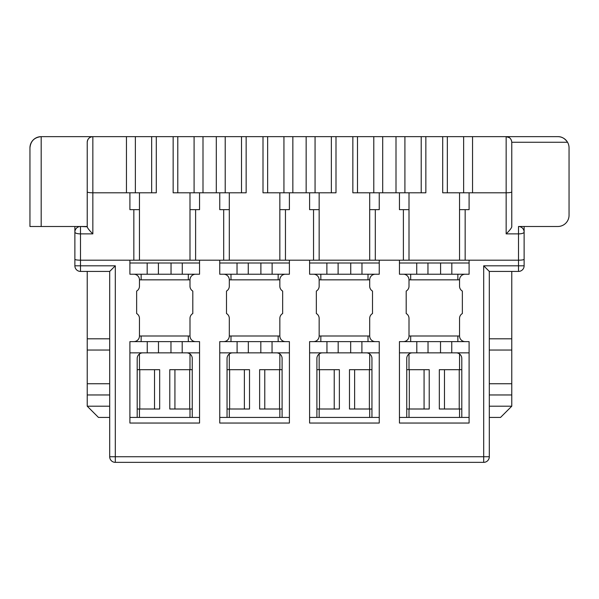 <?xml version="1.0" encoding="UTF-8"?>
<svg xmlns="http://www.w3.org/2000/svg" width="599" height="599" viewBox="0 0 599 599"><rect width="100%" height="100%" fill="white"/><g stroke="black" fill="none" stroke-linecap="round" stroke-linejoin="round"><path stroke-width="0.9" d="M223.689 274.23L219.758 274.23L219.758 260.191L219.758 262.998L289.392 262.998L289.392 260.191L289.392 274.23L223.689 274.23A5.616 5.616 0 0 1 229.305 279.845L229.305 286.21A5.616 5.616 0 0 1 226.497 291.077L226.497 313.539A5.616 5.616 0 0 1 229.305 318.406L229.305 336.002A5.616 5.616 0 0 1 223.689 341.617L219.758 341.617L219.758 423.044L289.392 423.044L289.392 341.617L285.461 341.617A5.616 5.616 0 0 1 279.845 336.002L230.989 336.002L230.989 341.617M137.193 409.005L159.671 409.005L159.671 369.695L137.193 369.695M87.229 271.422L87.229 406.197L98.461 417.428L109.692 417.428L109.692 456.738L109.692 271.422L115.308 265.806L80.491 265.806L80.491 271.422A5.616 5.616 0 0 1 74.875 265.806L74.875 232.113A5.616 1.775 180 0 0 80.491 233.887L80.491 260.191C77.099 260.138 75.227 259.839 74.875 259.277M87.229 191.89L87.229 226.781L80.491 226.497L87.229 226.497L87.229 142.263A5.616 5.616 0 0 1 92.845 136.647C89.438 136.984 87.566 138.856 87.229 142.263L87.229 191.89C87.581 192.451 89.453 192.751 92.845 192.803L92.845 233.887C89.363 230.465 87.491 228.092 87.229 226.781M189.995 192.803L189.995 209.65L195.611 209.65L195.611 260.191L199.542 260.191L199.542 274.23L195.611 274.23A5.616 5.616 0 0 0 189.995 279.845L189.995 286.21A5.616 5.616 0 0 0 192.803 291.077L192.803 313.539A5.616 5.616 0 0 0 189.995 318.406L189.995 336.002L139.455 336.002L139.455 318.406A5.616 5.616 0 0 0 136.647 313.539L136.647 291.077A5.616 5.616 0 0 0 139.455 286.21L139.455 279.845A5.616 5.616 0 0 0 133.839 274.23L129.908 274.23L129.908 260.191L80.491 260.191L80.491 265.806L74.875 265.806M229.305 192.803L229.305 260.191L199.542 260.191L199.542 262.998L129.908 262.998L129.908 260.191L139.455 260.191L139.455 209.65L129.908 209.65L129.908 192.803L156.302 192.803L156.302 136.647L41.181 136.647C34.375 137.328 30.631 141.072 29.95 147.878L29.95 226.497L80.491 226.497L80.491 233.887L92.845 233.887M129.908 192.803L92.845 192.803L92.845 136.647L41.181 136.647L41.181 226.497M195.611 274.23L133.839 274.23M87.229 350.041L109.692 350.041L109.692 271.422L80.491 271.422M141.139 336.002L141.139 341.617M109.692 350.041L109.692 417.428M369.695 192.803L369.695 260.191L369.695 209.65L375.311 209.65L375.311 260.191L313.539 260.191L319.155 260.191L319.155 209.65L309.608 209.65L309.608 192.803L289.392 192.803L289.392 209.65L285.461 209.65L285.461 260.191L313.539 260.191L313.539 209.65M139.455 209.65L139.455 192.803M87.229 338.809L109.692 338.809M139.455 336.002A5.616 5.616 0 0 1 133.839 341.617L147.249 341.617L147.249 352.848L129.908 352.848M115.308 265.806L115.308 456.738L109.692 456.738A5.616 5.616 0 0 0 115.308 462.353L180.449 462.353M141.139 274.23L141.139 279.845L139.455 279.845M139.455 353.964L139.455 369.695M139.455 409.005L139.455 417.428M87.229 383.734L109.692 383.734M147.249 341.617L199.542 341.617L199.542 423.044L129.908 423.044L129.908 341.617L133.839 341.617M142.809 352.848A5.616 5.616 0 0 0 137.193 358.464L137.193 417.428M229.305 209.65L219.758 209.65L219.758 192.803L246.152 192.803L246.152 136.647L173.148 136.647L173.148 192.803L199.542 192.803L199.542 209.65L195.611 209.65M192.249 369.695L169.779 369.695L169.779 409.005L192.249 409.005M74.875 226.497L74.875 232.113A5.616 5.616 0 0 1 76.522 228.144A5.616 5.616 0 0 0 74.875 232.113M87.229 406.197L109.692 406.197M403.389 274.23L399.458 274.23L399.458 260.191L399.458 262.998L416.732 262.998L416.732 274.23L403.389 274.23A5.616 5.616 0 0 1 409.005 279.845L409.005 286.21A5.616 5.616 0 0 1 406.197 291.077L406.197 313.539A5.616 5.616 0 0 1 409.005 318.406L409.005 336.002A5.616 5.616 0 0 1 403.389 341.617L416.799 341.617L416.799 352.848L399.458 352.848M87.229 394.966L109.692 394.966M109.692 456.738A5.616 5.616 0 0 0 115.308 462.353L115.308 456.738L483.692 456.738L483.692 265.806L489.308 271.422L489.308 456.738A5.616 5.616 0 0 1 483.692 462.353L115.308 462.353A5.616 5.616 0 0 1 109.692 456.738M129.908 417.428L199.542 417.428M219.758 192.803L199.542 192.803M133.839 209.65L133.839 260.191L189.995 260.191L189.995 209.65M173.148 136.647L156.302 136.647M195.611 260.191L189.995 260.191L195.611 260.191M309.608 192.803L336.002 192.803L336.002 136.647L246.152 136.647M189.995 279.845L188.311 279.845L188.311 274.23M188.311 341.617L188.311 336.002M199.542 352.848L147.249 352.848M158.48 341.617L158.48 352.848M369.695 260.191L379.242 260.191L379.242 262.998L338.113 262.998L338.113 274.23L313.539 274.23A5.616 5.616 0 0 1 319.155 279.845L319.155 286.21A5.616 5.616 0 0 1 316.347 291.077L316.347 313.539A5.616 5.616 0 0 1 319.155 318.406L319.155 336.002A5.616 5.616 0 0 1 313.539 341.617L326.949 341.617L326.949 352.848L309.608 352.848M223.689 209.65L223.689 260.191L285.461 260.191L279.845 260.191L279.845 209.65L285.461 209.65M262.998 136.647L262.998 192.803L289.392 192.803M319.155 260.191L319.155 192.803M459.545 192.803L459.545 260.191L465.161 260.191L403.389 260.191L409.005 260.191L409.005 209.65L399.458 209.65L399.458 192.803L352.848 192.803L352.848 136.647L336.002 136.647M320.839 274.23L320.839 279.845L319.155 279.845M338.113 262.998L309.608 262.998L309.608 260.191L309.608 274.23L313.539 274.23M403.389 209.65L403.389 260.191L379.242 260.191L379.242 274.23L338.113 274.23M313.539 341.617L309.608 341.617L309.608 423.044L379.242 423.044L379.242 341.617L375.311 341.617A5.616 5.616 0 0 1 369.695 336.002L369.695 318.406A5.616 5.616 0 0 1 372.503 313.539L372.503 291.077A5.616 5.616 0 0 1 369.695 286.21L369.695 279.845A5.616 5.616 0 0 1 375.311 274.23M279.845 336.002L279.845 318.406A5.616 5.616 0 0 1 282.653 313.539L282.653 291.077A5.616 5.616 0 0 1 279.845 286.21L279.845 279.845A5.616 5.616 0 0 1 285.461 274.23M195.611 341.617A5.616 5.616 0 0 1 189.995 336.002M511.771 226.497L511.771 142.263L567.545 142.263C564.909 138.429 561.667 136.557 557.819 136.647L506.155 136.647L557.819 136.647A11.231 11.231 0 0 1 569.05 147.878L569.05 215.266A11.231 11.231 0 0 1 557.819 226.497L518.509 226.497A5.616 5.616 0 0 1 524.125 232.113L524.125 259.277C523.773 259.839 521.901 260.138 518.509 260.191L469.092 260.191L469.092 274.23L416.732 274.23M403.389 341.617L399.458 341.617L399.458 423.044L469.092 423.044L469.092 341.617L465.161 341.617A5.616 5.616 0 0 1 459.545 336.002L459.545 318.406A5.616 5.616 0 0 1 462.353 313.539L462.353 291.077A5.616 5.616 0 0 1 459.545 286.21L459.545 279.845A5.616 5.616 0 0 1 465.161 274.23M316.893 409.005L339.371 409.005L339.371 369.695L316.893 369.695M322.509 352.848A5.616 5.616 0 0 0 316.893 358.464L316.893 417.428M375.311 341.617L338.18 341.617L338.18 352.848L326.949 352.848M368.011 341.617L368.011 336.002L319.155 336.002M320.839 336.002L320.839 341.617M369.695 279.845L368.011 279.845L368.011 274.23M371.949 417.428L371.949 358.464A5.616 5.616 0 0 0 366.333 352.848M371.949 369.695L349.479 369.695L349.479 409.005L371.949 409.005M369.695 417.428L369.695 409.005M369.695 369.695L369.695 353.964M338.18 341.617L326.949 341.617M379.242 352.848L338.18 352.848M412.359 352.848A5.616 5.616 0 0 0 406.743 358.464L406.743 417.428M279.845 192.803L279.845 209.65M399.458 192.803L425.852 192.803L425.852 136.647L352.848 136.647M379.242 192.803L379.242 209.65L375.311 209.65M309.608 417.428L379.242 417.428M369.695 336.002L368.011 336.002M350.737 262.998L350.737 274.23M459.545 279.845L457.861 279.845L457.861 274.23M459.545 260.191L459.545 209.65L465.161 209.65L465.161 260.191L469.092 260.191L469.092 262.998L416.732 262.998M483.692 462.353A5.616 5.616 0 0 0 489.308 456.738A5.616 5.616 0 0 1 483.692 462.353L483.692 456.738L489.308 456.738L489.308 338.809L511.771 338.809L511.771 271.422M260.887 262.998L260.887 274.23M279.845 279.845L278.161 279.845L278.161 274.23M192.249 417.428L192.249 358.464A5.616 5.616 0 0 0 186.633 352.848M189.995 417.428L189.995 409.005M189.995 369.695L189.995 353.964M29.95 147.878A11.231 11.231 0 0 1 41.181 136.647A11.231 11.231 0 0 0 29.95 147.878M229.305 417.428L229.305 409.005M229.305 369.695L229.305 353.964M279.845 417.428L279.845 409.005M279.845 369.695L279.845 353.964M282.099 417.428L282.099 358.464A5.616 5.616 0 0 0 276.483 352.848M170.97 341.617L170.97 352.848M219.758 417.428L289.392 417.428M278.161 341.617L278.161 336.002M289.392 352.848L219.758 352.848M285.461 341.617L223.689 341.617M232.659 352.848A5.616 5.616 0 0 0 227.043 358.464L227.043 417.428M227.043 409.005L249.521 409.005L249.521 369.695L227.043 369.695M260.82 341.617L260.82 352.848M282.099 369.695L259.629 369.695L259.629 409.005L282.099 409.005M230.989 274.23L230.989 279.845L229.305 279.845M230.989 336.002L229.305 336.002M248.263 262.998L248.263 274.23M171.037 262.998L171.037 274.23M158.413 262.998L158.413 274.23M248.33 341.617L248.33 352.848M319.155 417.428L319.155 409.005M319.155 369.695L319.155 353.964M350.67 341.617L350.67 352.848M427.963 262.998L427.963 274.23M410.689 274.23L410.689 279.845L409.005 279.845M465.161 341.617L440.52 341.617L440.52 352.848L416.799 352.848M469.092 352.848L440.52 352.848M457.861 341.617L457.861 336.002L409.005 336.002M469.092 417.428L399.458 417.428M459.545 417.428L459.545 409.005M459.545 369.695L459.545 353.964M461.799 417.428L461.799 358.464A5.616 5.616 0 0 0 456.183 352.848M461.799 369.695L439.329 369.695L439.329 409.005L461.799 409.005M410.689 336.002L410.689 341.617M440.52 341.617L416.799 341.617M459.545 336.002L457.861 336.002M440.587 262.998L440.587 274.23M409.005 209.65L409.005 192.803M524.125 226.497L524.125 232.113A5.616 1.775 180 0 1 518.509 233.887L506.155 233.887C509.637 230.465 511.509 228.099 511.771 226.781L511.771 142.263C511.381 138.781 509.509 136.909 506.155 136.647L425.852 136.647M489.308 350.041L511.771 350.041L511.771 338.809M489.308 338.809L489.308 271.422L518.509 271.422L518.509 265.806L483.692 265.806M489.308 394.966L511.771 394.966L511.771 406.197L489.308 406.197M511.771 394.966L511.771 383.734L489.308 383.734M511.771 350.041L511.771 383.734M511.771 406.197L500.539 417.428L489.308 417.428M524.125 259.277L524.125 265.806A5.616 5.616 0 0 1 518.509 271.422M511.771 191.89C511.419 192.451 509.547 192.751 506.155 192.803L469.092 192.803L469.092 209.65L465.161 209.65M409.005 417.428L409.005 409.005M409.005 369.695L409.005 353.964M406.743 409.005L429.221 409.005L429.221 369.695L406.743 369.695M442.698 136.647L442.698 192.803L469.092 192.803M506.155 233.887L506.155 136.647L509.412 137.688M510.648 138.893L511.471 140.458M428.03 341.617L428.03 352.848M80.491 226.497A5.616 5.616 0 0 0 76.522 228.144A5.616 5.616 0 0 1 80.491 226.497M126.449 136.647L126.449 192.803M139.769 409.005L139.769 369.695M154.52 409.005L154.52 369.695M135.359 192.803L135.359 136.647M151.659 136.647L151.659 192.803M203.001 136.647L203.001 192.803M194.091 192.803L194.091 136.647M182.268 262.998L182.268 274.23M225.209 192.803L225.209 136.647M241.509 192.803L241.509 136.647M177.791 192.803L177.791 136.647M216.299 192.803L216.299 136.647M306.149 192.803L306.149 136.647M315.059 192.803L315.059 136.647M188.311 279.845L141.139 279.845M267.641 192.803L267.641 136.647M283.941 192.803L283.941 136.647M292.851 136.647L292.851 192.803M524.125 265.806L518.509 265.806L518.509 226.497M361.968 262.998L361.968 274.23M319.469 409.005L319.469 369.695M354.63 369.695L354.63 409.005M369.381 369.695L369.381 409.005M331.359 192.803L331.359 136.647M382.701 136.647L382.701 192.803M395.999 192.803L395.999 136.647M357.491 192.803L357.491 136.647M373.791 192.803L373.791 136.647M368.011 279.845L320.839 279.845M334.22 409.005L334.22 369.695M326.882 262.998L326.882 274.23M237.032 262.998L237.032 274.23M272.118 262.998L272.118 274.23M361.901 341.617L361.901 352.848M182.201 341.617L182.201 352.848M174.93 369.695L174.93 409.005M189.681 369.695L189.681 409.005M229.619 409.005L229.619 369.695M244.37 409.005L244.37 369.695M272.051 341.617L272.051 352.848M237.099 341.617L237.099 352.848M279.531 369.695L279.531 409.005M264.78 369.695L264.78 409.005M278.161 279.845L230.989 279.845M147.182 262.998L147.182 274.23M457.861 279.845L410.689 279.845M451.751 341.617L451.751 352.848M451.818 262.998L451.818 274.23M421.209 192.803L421.209 136.647M404.909 192.803L404.909 136.647M409.319 409.005L409.319 369.695M424.07 409.005L424.07 369.695M447.341 192.803L447.341 136.647M463.641 136.647L463.641 192.803M472.551 136.647L472.551 192.803M444.48 369.695L444.48 409.005M459.231 369.695L459.231 409.005"/></g></svg>
